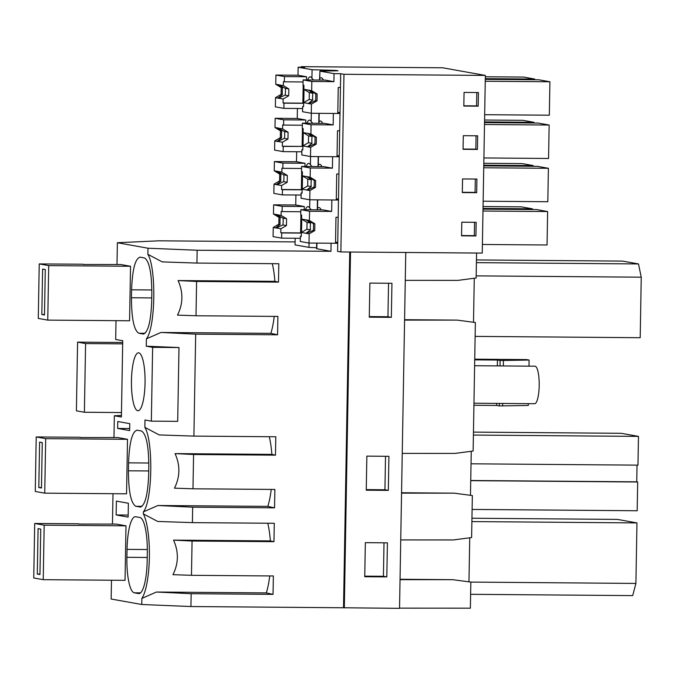 <?xml version="1.0" encoding="UTF-8"?>
<svg xmlns="http://www.w3.org/2000/svg" width="675" height="675" viewBox="0 0 675 675"><rect width="100%" height="100%" fill="white"/><g stroke="black" fill="none" stroke-linecap="round" stroke-linejoin="round"><path stroke-width="1.01" d="M116.142 514.949L128.14 517.101L128.377 503.246L116.378 501.103L116.142 514.949L128.174 515.05M400.739 539.916L453.389 539.941L471.614 537.553L472.348 495.56L454.208 493.163L401.566 492.742M401.558 493.138L454.208 493.163M316.685 243.118L316.583 248.695L330.961 251.311L197.151 250.239L196.923 263.073L278.817 263.731L278.497 282.125L196.602 281.467L196.003 315.757L277.898 316.415L277.577 334.808L195.682 334.15L193.902 436.109L275.797 436.767L275.476 455.161L193.582 454.503L192.982 488.793L274.877 489.451L274.556 507.845L192.662 507.187L192.392 522.627L274.286 523.285L273.966 541.679L192.071 541.021L191.472 575.311L273.367 575.969L273.046 594.363L191.152 593.705L190.932 606.538L343.516 607.762L349.726 252.028M343.963 74.292L340.867 251.952L337.584 251.37L340.689 73.71L334.058 73.651L319.942 71.128L337.998 70.774L335.99 70.411L312.078 69.719L298.139 67.222L304.771 67.281L301.303 66.656L442.69 67.787L485.35 75.431L343.963 74.292L340.689 73.71M330.961 251.311L331.096 243.228L337.728 243.287M192.392 522.627L157.672 521.446L143.345 513.877L143.378 511.886L157.95 505.507L192.662 507.187M191.472 575.311L172.952 574.678C178.605 563.389 178.807 551.872 173.551 540.127L270.371 540.903A45.461 10.69 -89.5 0 0 267.764 523.235M400.047 579.656L452.697 579.682L400.056 579.26M470.618 594.312L632.694 595.603L635.901 583.428L636.964 522.906L617.363 519.396L471.952 518.231M384.007 542.81L383.425 576.29L364.753 576.146M386.817 576.897L364.745 576.72L365.344 542.658L387.408 542.835L386.817 576.897L383.425 576.29M399.549 608.15L470.382 608.183L470.838 582.086L635.901 583.428M471.892 521.581L636.964 522.906M469.741 537.798L468.965 581.833M470.838 582.086L452.697 579.682M78.621 523.783L34.703 523.479L44.179 525.175L125.997 525.825L116.252 524.087L78.612 524.036M125.997 525.825L125.044 580.331L43.225 579.673L33.75 577.977L34.703 523.479M135.633 516.738A34.096 8.016 -89.5 0 0 135.312 516.704A34.096 8.016 -89.5 0 0 127.043 549.366L126.9 557.314A34.096 8.016 -89.5 0 0 134.308 592.81L138.569 593.57A34.096 8.016 -89.5 0 0 138.898 593.603A34.096 8.016 -89.5 0 0 147.167 560.942L147.302 552.994A34.096 8.016 -89.5 0 0 139.902 517.497L135.633 516.738M190.932 606.538L141.767 604.505L141.868 598.404L156.44 592.026L266.304 592.903A45.461 10.69 -89.5 0 0 269.713 575.935M141.868 598.404A45.461 10.69 -89.5 0 0 149.369 557.347A45.461 10.69 -89.5 0 0 143.345 513.877M191.152 593.705L156.44 592.026M273.046 594.363L266.304 592.903M192.071 541.021L173.551 540.127M273.966 541.679L270.371 540.903M405.759 252.475L399.541 608.344L343.516 607.762M141.767 604.505L111.156 599.029L111.485 580.222M344.317 607.905L350.527 252.028M388.918 456.317L388.327 490.379L366.255 490.202L366.854 456.14L388.918 456.317M391.939 283.281L391.348 317.343L369.276 317.166L369.875 283.103L391.939 283.281M405.27 280.361L457.92 280.387L476.145 277.99L476.575 253.041M474.272 278.243L473.496 322.279M402.249 453.398L454.899 453.423L473.124 451.035L475.369 322.523L457.228 320.119L404.587 319.697M471.251 451.28L470.475 495.315M113.974 437.535L114.353 415.766L121.399 417.032L122.732 340.732L115.687 339.466L116.016 320.659M112.463 524.053L112.995 493.703M114.353 415.766L121.424 415.446M143.378 511.886C152.449 500.977 153.487 441.433 144.855 427.351L144.982 420.002L151.343 421.141L177.694 421.352L178.985 347.549L146.273 346.199L146.399 338.85C155.469 327.94 156.507 268.397 147.876 254.315L147.985 248.214L117.374 242.73L158.735 240.815L295.093 241.903M146.273 346.199L152.634 347.338L151.343 421.141M116.994 264.499L117.374 242.73M139.843 257.15L140.164 257.175C135.27 258.331 132.41 269.207 131.574 289.811L131.431 297.759C131.549 318.532 134.013 330.362 138.839 333.248L143.421 334.041M140.164 257.175L144.433 257.943C149.251 260.828 151.723 272.658 151.833 293.439L151.698 301.387C150.863 321.992 147.994 332.868 143.1 334.015L143.75 334.024M83.152 264.229L39.234 263.917L48.71 265.613L130.528 266.271L120.783 264.524L83.143 264.473M130.528 266.271L129.575 320.768L47.756 320.119L38.281 318.423L39.234 263.917M148.838 463.008L128.554 462.847C129.389 442.243 132.249 431.367 137.143 430.211L136.822 430.186M137.143 430.211L141.412 430.979C146.23 433.865 148.703 445.702 148.812 466.476L148.677 474.424C147.842 495.028 144.973 505.904 140.079 507.052L140.4 507.085M140.729 507.06L135.818 506.292C130.992 503.398 128.528 491.569 128.41 470.796L128.554 462.847M127.508 439.307L126.554 493.813L44.736 493.155L35.26 491.459L36.214 436.953L45.689 438.657L127.508 439.307L117.762 437.56L80.122 437.518M138.763 352.831A28.983 6.817 90.5 0 1 145.066 382.413A28.983 6.817 90.5 0 1 138.029 410.763A28.983 6.817 90.5 0 1 137.751 410.738A28.983 6.817 90.5 0 1 131.448 381.147A28.983 6.817 90.5 0 1 138.493 352.806A28.983 6.817 90.5 0 1 138.763 352.831M117.653 428.431L117.771 421.504L129.769 423.655L129.651 430.582L117.653 428.431L129.684 428.532M404.578 320.102L457.228 320.119M195.682 334.15L160.971 332.463L146.399 338.85M193.902 436.109L159.182 434.928L144.855 427.351M192.982 488.793L174.462 488.16C180.115 476.871 180.318 465.353 175.061 453.608L271.882 454.385A45.461 10.69 -89.5 0 0 269.274 436.717M471.032 463.801L637.968 465.142L638.474 436.388L621.27 433.308L473.453 432.118M637.031 465.134L636.744 481.832L637.673 482.001L637.175 510.756L472.103 509.431M385.518 456.292L384.936 489.772L366.263 489.62M388.327 490.379L384.936 489.772M470.737 480.659L637.673 482.001M470.737 480.499L636.744 481.832M473.403 435.063L638.474 436.388M274.556 507.845L267.815 506.385L157.95 505.507M267.815 506.385A45.461 10.69 -89.5 0 0 271.223 489.417M193.582 454.503L175.061 453.608M275.476 455.161L271.882 454.385M277.577 334.808L270.835 333.349L160.971 332.463M270.835 333.349A45.461 10.69 -89.5 0 0 274.244 316.381M278.497 282.125L274.902 281.34L178.082 280.564C183.338 292.309 183.136 303.826 177.483 315.124L196.003 315.757M274.902 281.34A45.461 10.69 -89.5 0 0 272.295 263.672M147.876 254.315L162.203 261.892L196.923 263.073M196.602 281.467L178.082 280.564M476.457 259.942L622.671 261.107L638.483 263.942L641.25 277.189L640.195 337.711L475.124 336.386M388.538 283.255L387.956 316.735L369.284 316.583M197.151 250.239L147.985 248.214M476.179 275.873L641.25 277.189M476.415 262.642L638.483 263.942M391.348 317.343L387.956 316.735M316.6 247.776L308.973 247.379L309.049 243.051M295.161 238.258L295.043 244.882L308.973 247.379M152.634 347.338L178.985 347.549M319.545 79.338L319.942 71.128L319.672 80.055M275.518 97.639L278.201 98.246A6.817 1.603 -89.5 0 0 278.269 98.255A6.817 1.603 -89.5 0 0 278.513 98.17L283.137 98.997L283.07 102.988L283.981 103.157L283.888 108.371L275.358 106.844L275.518 97.639L281.095 94.407L281.213 87.59L275.754 84.265L275.915 75.052L298.004 75.229L298.139 67.222M298.004 75.229L306.534 76.756L306.484 79.945M313.495 80.004L311.926 78.224A20.596 4.843 -89.5 0 0 310.222 76.866A20.596 4.843 -89.5 0 0 307.631 79.954M323.376 80.08A20.596 4.843 -89.5 0 0 321.165 77.768A20.596 4.843 -89.5 0 0 319.807 78.57M303.109 79.92L303.016 85.151L303.927 85.312L303.86 89.303L308.483 90.129A6.817 1.603 -89.5 0 1 308.737 90.053A6.817 1.603 -89.5 0 1 308.796 90.053A6.817 1.603 -89.5 0 1 309.108 90.239L311.664 90.703L311.825 81.481L303.109 79.92L325.198 80.097L333.923 81.658L334.058 73.651M333.923 81.658L311.825 81.481M340.867 251.952L482.245 253.083L485.35 75.431M475.917 235.946L476.153 222.32L461.801 222.202L461.557 235.828L475.917 235.946L474.322 235.659L474.55 222.311M478.187 106.169L478.423 92.543L464.062 92.424L463.826 106.051L478.187 106.169L476.584 105.882L476.82 92.526M477.428 149.428L477.664 135.802L463.312 135.683L463.067 149.31L477.428 149.428L475.833 149.141L476.061 135.785M476.677 192.687L476.913 179.061L462.552 178.943L462.316 192.569L476.677 192.687L475.073 192.4L475.31 179.052M274.767 140.898L277.45 141.505A6.817 1.603 -89.5 0 0 277.509 141.514A6.817 1.603 -89.5 0 0 277.762 141.429L282.386 142.265L282.31 146.247L283.23 146.416L283.137 151.63L274.598 150.103L274.767 140.898L280.344 137.666L280.462 130.849L274.995 127.524L275.155 118.311L297.245 118.488L297.422 108.481M297.245 118.488L305.783 120.015L305.724 123.204M312.744 123.263L311.175 121.483A20.596 4.843 -89.5 0 0 309.462 120.125A20.596 4.843 -89.5 0 0 306.88 123.221M302.358 123.179L302.265 128.41L303.176 128.571L303.109 132.562L307.733 133.388A6.817 1.603 -89.5 0 1 307.977 133.312A6.817 1.603 -89.5 0 1 308.045 133.312A6.817 1.603 -89.5 0 1 308.348 133.498L310.913 133.962L311.074 124.74L302.358 123.179L324.447 123.356L333.163 124.917L333.366 113.451L339.989 113.501M322.616 123.339A20.596 4.843 -89.5 0 0 320.414 121.028A20.596 4.843 -89.5 0 0 319.056 121.829L318.912 123.314M333.163 124.917L311.074 124.74M484.667 114.691L549.323 115.206L549.906 81.768L485.249 81.253M549.906 81.768L538.844 79.785L485.283 79.363M485.291 78.654L534.727 79.051L523.665 77.068L485.325 76.764M534.727 79.051L534.718 79.76M463.826 105.781L476.584 105.882M320.752 70.892L320.768 70.141M321.621 70.858L321.629 70.293M301.295 67.247L301.303 66.656M306.121 166.48A20.596 4.843 -89.5 0 1 308.711 163.384A20.596 4.843 -89.5 0 1 310.416 164.742L311.985 166.523M321.865 166.607A20.596 4.843 -89.5 0 0 319.655 164.287A20.596 4.843 -89.5 0 0 318.296 165.088L318.161 166.573M301.598 166.438L301.506 171.669L302.417 171.83L302.349 175.821L306.973 176.648A6.817 1.603 -89.5 0 1 307.226 176.572A6.817 1.603 -89.5 0 1 307.285 176.58A6.817 1.603 -89.5 0 1 307.598 176.757L310.154 177.221L310.314 167.999L301.598 166.438L323.688 166.615L332.412 168.176L332.606 156.71L339.238 156.76M332.412 168.176L310.314 167.999M274.008 184.157L276.691 184.764A6.817 1.603 -89.5 0 0 276.758 184.773A6.817 1.603 -89.5 0 0 277.003 184.688L281.627 185.524L281.559 189.506L282.471 189.675L282.378 194.889L273.848 193.362L274.008 184.157L279.585 180.925L279.703 174.108L274.244 170.792L274.404 161.57L296.494 161.747L296.671 151.74M296.494 161.747L305.024 163.274L304.973 166.463M273.257 227.416L275.94 228.023A6.817 1.603 -89.5 0 0 275.999 228.032A6.817 1.603 -89.5 0 0 276.252 227.948L280.876 228.783L280.8 232.765L281.72 232.934L281.627 238.148L273.088 236.621L273.257 227.416L278.834 224.184L278.952 217.367L273.485 214.051L273.645 204.829L295.734 205.006L295.912 194.999M483.781 165.172L533.216 165.569L522.155 163.586L483.815 163.282M483.157 201.209L547.813 201.732L548.395 168.286L537.334 166.312L483.773 165.881M548.395 168.286L483.739 167.771M533.216 165.569L533.208 166.278M300.848 209.697L300.755 214.928L301.666 215.089L301.598 219.08L306.222 219.907A6.817 1.603 -89.5 0 1 306.467 219.831A6.817 1.603 -89.5 0 1 306.534 219.839A6.817 1.603 -89.5 0 1 306.838 220.016L309.403 220.48L309.563 211.258L300.848 209.697L322.937 209.874L331.653 211.435L331.855 199.969L338.479 200.019M462.316 192.299L475.073 192.4M295.734 205.006L304.273 206.533L304.214 209.731M311.234 209.782L309.665 208.001A20.596 4.843 -89.5 0 0 307.952 206.643A20.596 4.843 -89.5 0 0 305.37 209.739M331.653 211.435L309.563 211.258M321.106 209.866A20.596 4.843 -89.5 0 0 318.904 207.546A20.596 4.843 -89.5 0 0 317.545 208.347L317.402 209.832M484.54 121.913L533.976 122.31L522.914 120.327L484.574 120.023M483.907 157.95L548.564 158.473L549.146 125.027L538.093 123.053L484.523 122.622M549.146 125.027L484.49 124.512M533.976 122.31L533.959 123.019M463.075 149.04L475.833 149.141M483.03 208.432L532.465 208.828L521.404 206.854L483.064 206.542M482.397 244.468L547.054 244.991L547.636 211.545L482.979 211.03M547.636 211.545L536.583 209.571L483.013 209.14M532.465 208.828L532.448 209.537M461.565 235.558L474.322 235.659M473.917 405.278L496.657 405.456L496.69 403.405M497.34 365.901L497.45 360.045L474.711 359.859M121.475 412.552L84.392 412.256L85.59 343.567L77.591 342.132L122.698 342.495M85.59 343.567L122.673 343.862M84.392 412.256L76.393 410.822L77.591 342.132M499.365 403.422L499.323 405.937L496.657 405.456M500.015 365.926L500.116 360.517L497.45 360.045M474.727 359.176L526.584 359.589L529.09 360.045L500.116 360.517M499.323 405.937L528.297 405.456L528.331 403.658M502.63 405.962L502.681 403.448M503.331 365.951L503.423 360.543M528.989 366.162L529.09 360.045M534.465 403.692A18.748 4.413 -89.5 0 0 534.642 403.709A18.748 4.413 -89.5 0 0 539.198 385.366A18.748 4.413 -89.5 0 0 535.123 366.221A18.748 4.413 -89.5 0 0 534.946 366.204L474.609 365.723M44.179 525.175L43.225 579.673M37.294 574.054L39.96 574.535L40.753 529.116L38.087 528.635L37.294 574.054L39.968 574.079M36.214 436.953L80.131 437.265M45.689 438.657L44.736 493.155M38.804 487.536L41.47 488.008L42.263 442.597L39.597 442.117L38.804 487.536L41.479 487.553M48.71 265.613L47.756 320.119M41.825 314.499L44.491 314.972L45.284 269.561L42.618 269.08L41.825 314.499L44.499 314.516M278.834 224.184L280.133 224.412A6.817 1.603 90.5 0 1 280.252 217.603L278.952 217.367M275.628 227.838L280.133 224.412M276.252 227.948L282.901 224.91A6.817 1.603 -89.5 0 0 283.027 218.101L276.48 214.582A6.817 1.603 -89.5 0 0 276.176 214.397A6.817 1.603 -89.5 0 0 276.109 214.397A6.817 1.603 -89.5 0 0 275.864 214.473L280.252 217.603M273.485 214.051L275.864 214.473M276.48 214.582L281.104 215.409L281.171 211.427L282.091 211.587L282.175 206.356L273.645 204.829M281.627 238.148L300.341 238.3M282.175 206.356L304.273 206.533M280.876 228.783L286.453 225.543L286.571 218.734L283.027 218.101M282.901 224.91L286.453 225.543M281.104 215.409L286.571 218.734M282.091 211.587L300.805 211.739M301.767 219.181L301.539 232.343M281.72 232.934L301.354 233.086M280.8 232.765L300.611 232.926L300.923 214.962M301.354 233.061L300.611 232.926M301.598 219.08L307.058 222.404L310.61 223.037A6.817 1.603 -89.5 0 0 310.492 229.854L305.986 233.28A6.817 1.603 -89.5 0 0 306.29 233.457A6.817 1.603 -89.5 0 0 306.357 233.466A6.817 1.603 -89.5 0 0 306.602 233.39L313.259 230.344A6.817 1.603 -89.5 0 0 313.377 223.535L314.871 223.805L309.403 220.48M306.222 219.907L310.61 223.037M306.838 220.016L313.377 223.535M306.602 233.39L309.167 233.845L314.752 230.614L314.871 223.805M309.167 233.845L309.007 243.051L335.517 243.262L335.973 217.266L338.183 217.291M309.007 243.051L300.291 241.49L300.383 236.275L301.295 236.284M300.383 236.275L301.295 236.436L301.362 232.445L306.939 229.213L307.058 222.404M306.939 229.213L310.492 229.854M301.362 232.445L305.986 233.28M313.259 230.344L314.752 230.614M337.745 242.249L335.534 242.232M279.585 180.925L280.893 181.153A6.817 1.603 90.5 0 1 281.011 174.344L279.703 174.108M276.387 184.579L280.893 181.153M277.003 184.688L283.66 181.651A6.817 1.603 -89.5 0 0 283.778 174.842L277.239 171.323A6.817 1.603 -89.5 0 0 276.927 171.138A6.817 1.603 -89.5 0 0 276.868 171.138A6.817 1.603 -89.5 0 0 276.615 171.214L281.011 174.344M274.244 170.792L276.615 171.214M277.239 171.323L281.863 172.15L281.931 168.159L282.842 168.328L282.935 163.097L274.404 161.57M282.378 194.889L301.101 195.041M282.935 163.097L305.024 163.274M281.627 185.524L287.204 182.284L287.322 175.475L283.778 174.842M283.66 181.651L287.204 182.284M281.863 172.15L287.322 175.475M282.842 168.328L301.565 168.48M302.518 175.922L302.29 189.084M282.471 189.675L302.105 189.827M281.559 189.506L301.362 189.667L301.683 171.703M302.105 189.802L301.362 189.667M302.349 175.821L307.817 179.145L311.361 179.778A6.817 1.603 -89.5 0 0 311.243 186.587L306.745 190.021A6.817 1.603 -89.5 0 0 307.049 190.198A6.817 1.603 -89.5 0 0 307.117 190.207A6.817 1.603 -89.5 0 0 307.361 190.131L314.018 187.085A6.817 1.603 -89.5 0 0 314.137 180.276L315.622 180.537L310.154 177.221M306.973 176.648L311.361 179.778M307.598 176.757L314.137 180.276M307.361 190.131L309.926 190.586L315.503 187.355L315.622 180.537M309.926 190.586L309.766 199.792L336.277 200.002L336.724 174.007L338.934 174.032M309.766 199.792L301.042 198.231L301.134 193.016L302.054 193.025M301.134 193.016L302.046 193.177L302.113 189.186L307.699 185.954L307.817 179.145M307.699 185.954L311.243 186.587M302.113 189.186L306.745 190.021M314.018 187.085L315.503 187.355M338.504 198.99L336.293 198.973M280.344 137.666L281.644 137.894A6.817 1.603 90.5 0 1 281.762 131.085L280.462 130.849M277.138 141.32L281.644 137.894M277.762 141.429L284.411 138.392A6.817 1.603 -89.5 0 0 284.538 131.583L277.99 128.064A6.817 1.603 -89.5 0 0 277.687 127.879A6.817 1.603 -89.5 0 0 277.619 127.879A6.817 1.603 -89.5 0 0 277.374 127.955L281.762 131.085M274.995 127.524L277.374 127.955M277.99 128.064L282.614 128.891L282.682 124.9L283.601 125.069L283.686 119.838L275.155 118.311M283.137 151.63L301.852 151.782M283.686 119.838L305.783 120.015M282.386 142.265L287.963 139.025L288.082 132.216L284.538 131.583M284.411 138.392L287.963 139.025M282.614 128.891L288.082 132.216M283.601 125.069L302.316 125.221M303.277 132.663L303.05 145.825M283.23 146.416L302.122 146.407L282.31 146.247M302.434 128.444L302.122 146.407M303.109 132.562L308.568 135.886L312.12 136.519A6.817 1.603 -89.5 0 0 312.002 143.328L307.496 146.762A6.817 1.603 -89.5 0 0 307.8 146.939A6.817 1.603 -89.5 0 0 307.868 146.947A6.817 1.603 -89.5 0 0 308.112 146.872L314.769 143.826A6.817 1.603 -89.5 0 0 314.887 137.017L316.381 137.278L310.913 133.962M307.733 133.388L312.12 136.519M308.348 133.498L314.887 137.017M308.112 146.872L310.677 147.327L316.263 144.096L316.381 137.278M310.677 147.327L310.517 156.532L337.027 156.743L337.483 130.748L339.694 130.764M310.517 156.532L301.801 154.972L301.894 149.757L302.805 149.766M301.894 149.757L302.805 149.918L302.873 145.927L308.45 142.695L308.568 135.886M308.45 142.695L312.002 143.328M302.873 145.927L307.496 146.762M314.769 143.826L316.263 144.096M339.255 155.731L337.044 155.714M281.095 94.407L282.403 94.635A6.817 1.603 90.5 0 1 282.521 87.826L281.213 87.59M277.898 98.061L282.403 94.635M278.513 98.17L285.171 95.133A6.817 1.603 -89.5 0 0 285.289 88.324L278.75 84.805A6.817 1.603 -89.5 0 0 278.438 84.62A6.817 1.603 -89.5 0 0 278.378 84.62A6.817 1.603 -89.5 0 0 278.125 84.696L282.521 87.826M275.754 84.265L278.125 84.696M278.75 84.805L283.373 85.632L283.441 81.641L284.352 81.81L284.445 76.579L275.915 75.052M283.888 108.371L302.611 108.523M284.445 76.579L306.534 76.756M283.137 98.997L288.714 95.766L288.832 88.957L285.289 88.324M285.171 95.133L288.714 95.766M283.373 85.632L288.832 88.957M284.352 81.81L303.075 81.962M304.028 89.404L303.801 102.566M283.981 103.157L303.615 103.309M283.07 102.988L302.873 103.148L303.193 85.185M303.615 103.283L302.873 103.148M303.86 89.303L309.327 92.627L312.871 93.26A6.817 1.603 -89.5 0 0 312.753 100.069L308.256 103.494A6.817 1.603 -89.5 0 0 308.559 103.68A6.817 1.603 -89.5 0 0 308.627 103.688A6.817 1.603 -89.5 0 0 308.872 103.612L315.529 100.567A6.817 1.603 -89.5 0 0 315.647 93.758L317.132 94.019L311.664 90.703M308.483 90.129L312.871 93.26M309.108 90.239L315.647 93.758M308.872 103.612L311.437 104.068L317.014 100.837L317.132 94.019M311.437 104.068L311.276 113.273L337.787 113.484L338.234 87.488L340.445 87.505M311.276 113.273L302.552 111.713L302.645 106.498L303.564 106.507M302.645 106.498L303.556 106.658L303.623 102.668L309.209 99.436L309.327 92.627M309.209 99.436L312.753 100.069M303.623 102.668L308.256 103.494M315.529 100.567L317.014 100.837M340.014 112.472L337.804 112.455M147.327 549.526L127.043 549.366M139.219 593.578L138.569 593.57M140.577 592.861L134.308 592.81M147.226 557.474L126.9 557.314M142.088 506.334L135.818 506.292M148.736 470.956L128.41 470.796M151.858 289.972L131.574 289.811M131.431 297.759L151.757 297.92M145.108 333.298L138.839 333.248M311.926 78.224L312.078 69.719M311.175 121.483L311.318 113.273M319.056 121.829L319.199 113.341M310.416 164.742L310.559 156.532M318.296 165.088L318.448 156.6M309.665 208.001L309.808 199.792M317.545 208.347L317.689 199.859M316.837 248.788L316.938 243.118M318.786 122.597L318.946 113.332M318.035 165.856L318.195 156.592M317.275 209.115L317.436 199.859M534.642 403.709L473.96 403.22"/></g></svg>
